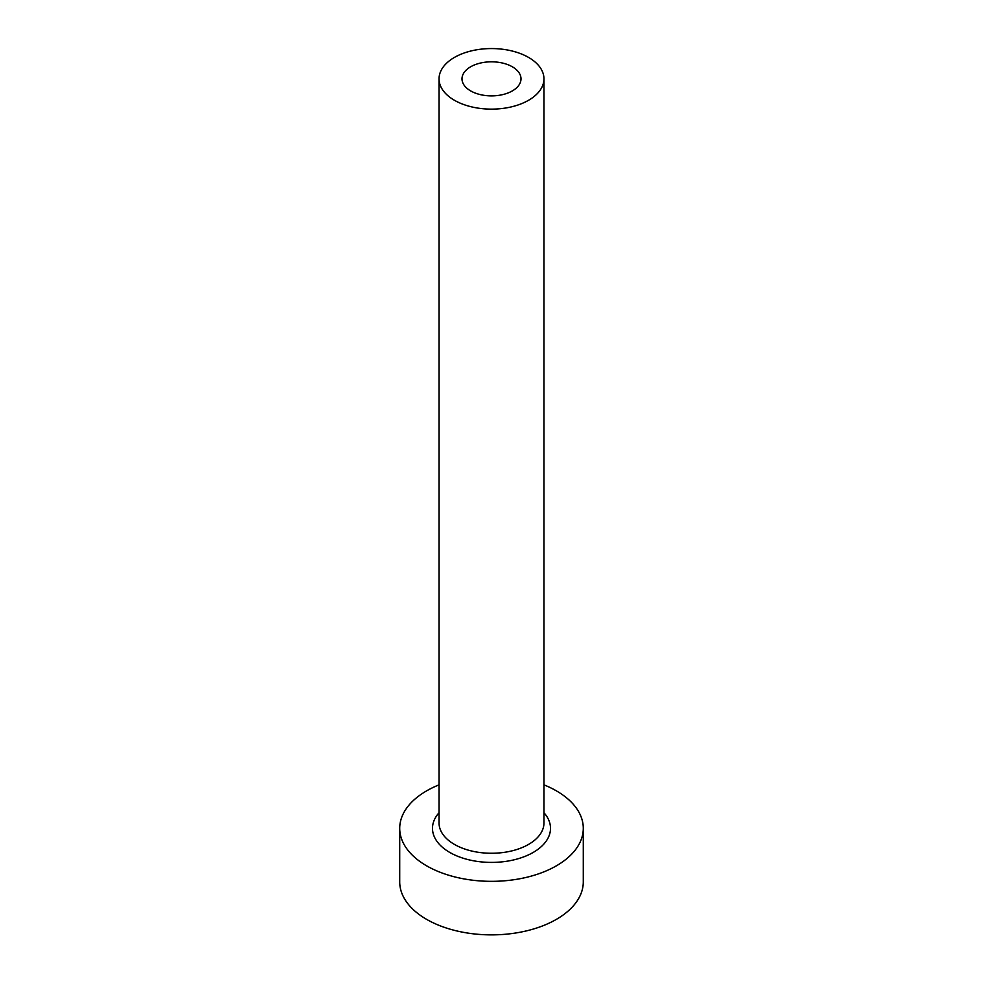 <?xml version="1.0" encoding="UTF-8"?>
<svg xmlns="http://www.w3.org/2000/svg" width="983" height="983" viewBox="0 0 983 983"><rect width="100%" height="100%" fill="white"/><g stroke="black" fill="none" stroke-linecap="round" stroke-linejoin="round"><path stroke-width="1.47" d="M512.364 66.807A29.502 17.03 0 0 0 480.208 63.109A29.502 17.03 0 0 0 461.998 78.849A29.502 17.03 0 0 0 470.636 90.891A29.502 17.03 0 0 0 502.792 94.589A29.502 17.03 0 0 0 521.002 78.849A29.502 17.03 0 0 0 512.364 66.807M454.416 100.266A52.455 30.289 0 0 0 511.578 106.828A52.455 30.289 0 0 0 543.955 78.849A52.455 30.289 0 0 0 528.584 57.432A52.455 30.289 0 0 0 471.422 50.87A52.455 30.289 0 0 0 439.045 78.849A52.455 30.289 0 0 0 454.416 100.266M439.045 784.852A91.788 52.996 0 0 0 399.712 828.337A91.788 52.996 0 0 0 426.597 865.814A91.788 52.996 0 0 0 526.63 877.303A91.788 52.996 0 0 0 583.288 828.337A91.788 52.996 0 0 0 556.403 790.86A91.788 52.996 0 0 0 543.955 784.852M399.712 828.337L399.712 881.874A91.788 52.996 0 0 0 426.597 919.351A91.788 52.996 0 0 0 526.63 930.84A91.788 52.996 0 0 0 583.288 881.874L583.288 828.337M543.955 812.732A59.005 34.073 180 0 1 526.298 855.849A59.005 34.073 180 0 1 449.772 852.433A59.005 34.073 180 0 1 439.045 812.732M439.045 78.849L439.045 822.98A52.455 30.289 0 0 0 454.416 844.397A52.455 30.289 0 0 0 511.578 850.959A52.455 30.289 0 0 0 543.955 822.98L543.955 78.849"/></g></svg>

